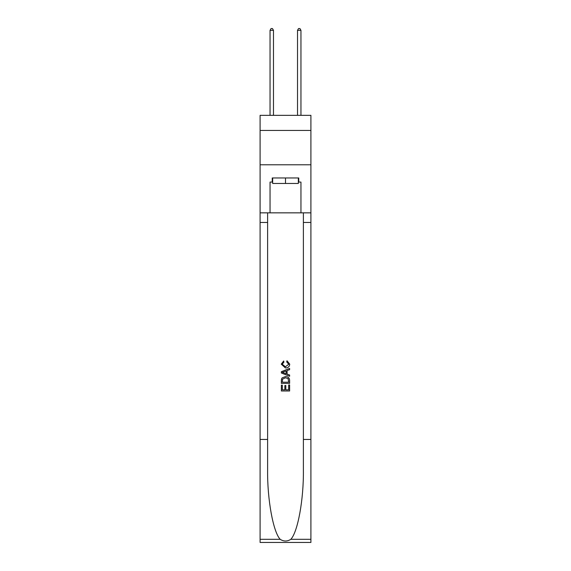 <?xml version="1.0" encoding="UTF-8"?>
<svg xmlns="http://www.w3.org/2000/svg" width="571" height="571" viewBox="0 0 571 571"><rect width="100%" height="100%" fill="white"/><g stroke="black" fill="none" stroke-linecap="round" stroke-linejoin="round"><path stroke-width="0.86" d="M310.91 130.452L310.91 115.342L260.09 115.342L260.09 130.452L310.91 130.452L310.91 164.783L260.09 164.783L260.09 130.452M298.34 177.966L298.34 183.462L272.66 183.462L272.66 177.966M285.5 177.966L285.5 183.462M288.669 384.961L288.669 389.815L285.814 389.815L288.669 389.815L288.669 384.961L289.618 384.961L289.618 390.978L281.375 390.978L281.375 385.168L281.375 390.978M284.865 385.489L284.865 389.815L282.324 389.815L284.865 389.815L284.865 385.489L285.814 385.489L285.814 389.815M282.081 377.902L281.496 379.101L282.081 377.902L285.45 376.61C288.091 376.603 289.476 377.874 289.618 380.422L289.618 383.377L281.375 383.377L281.375 380.557L281.375 383.377M286.977 360.765L286.706 361.928L286.977 360.765L289.725 364.127C289.497 366.661 288.07 367.931 285.436 367.952L281.267 364.155L283.666 360.979L283.915 362.142L282.224 364.212L285.429 366.789L288.769 364.241L286.706 361.928M290.81 539.317L310.91 539.317L310.91 542.45L260.09 542.45L260.09 439.449L267.613 439.449L267.613 470.069C267.249 499.339 273.188 532.036 280.19 539.317C283.723 541.579 287.27 541.579 290.81 539.317C297.812 532.036 303.751 499.339 303.387 470.069L303.387 212.847M281.375 371.678L281.375 372.991L289.618 376.26L281.375 372.991L281.375 371.678L289.618 368.409L281.375 371.678M303.387 439.449L310.91 439.449L310.91 164.783M260.09 439.449L260.09 164.783M267.613 212.847L267.613 439.449M310.91 539.317L310.91 439.449M260.09 212.847L270.047 212.847L270.047 182.085L272.66 182.085M298.34 182.085L298.754 182.085L298.754 177.966L272.246 177.966L272.246 182.085M298.754 182.085L300.953 182.085L300.953 212.847L310.91 212.847M270.047 212.847L300.953 212.847M289.618 368.409L289.618 369.637L287.085 370.579L287.085 374.091L289.618 375.026L289.618 376.26M283.851 372.899L286.128 373.741L286.128 370.929L282.324 372.335L283.851 372.899M286.128 370.929L286.128 373.741M281.375 380.557L281.496 379.101M288.084 378.566L288.669 382.213L288.084 378.566L285.436 377.774L282.495 379.18L282.324 382.213L288.669 382.213L282.324 382.213M281.375 385.168L282.324 385.168L282.324 389.815M273.48 115.342L273.48 30.334L270.047 30.334L270.047 115.342M270.047 30.334L271.082 28.55L272.453 28.55L273.48 30.334M300.953 115.342L300.953 30.334L297.52 30.334L297.52 115.342M297.52 30.334L298.547 28.55L299.918 28.55L300.953 30.334M303.387 222.462L310.91 222.462M267.613 222.462L260.09 222.462M260.09 539.317L280.19 539.317"/></g></svg>
